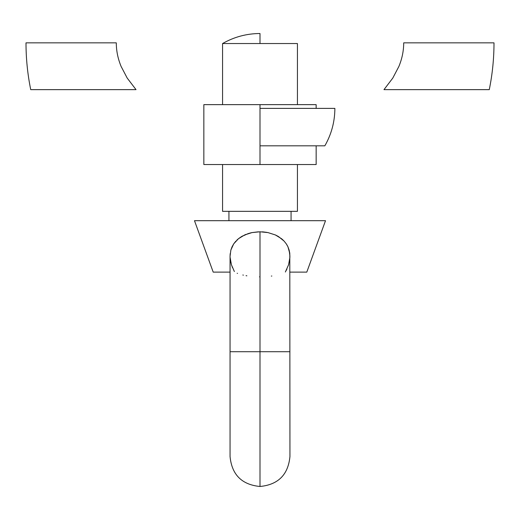 <?xml version="1.0" encoding="UTF-8"?>
<svg xmlns="http://www.w3.org/2000/svg" width="520" height="520" viewBox="0 0 520 520"><rect width="100%" height="100%" fill="white"/><g stroke="black" fill="none" stroke-linecap="round" stroke-linejoin="round"><path stroke-width="0.78" d="M230.191 253.617L230.055 256.262L230.867 250.068L232.056 246.805L233.74 243.822L238.44 238.725L244.667 234.936L252.018 232.589L260 231.784L260 351.715L289.945 351.715L260 351.715L260 486.486L260 351.715L260 486.486L260 351.715L230.055 351.715L260 351.715L260 231.784L252.018 232.589L248.222 233.578L241.371 236.665L238.44 238.725L233.74 243.822L232.056 246.805L230.867 250.068L230.055 256.197M230.067 257.205L231.433 264.803L234.37 271.55M232.394 267.456L232.089 266.695M230.919 262.997L230.731 262.184M232.056 246.811L233.727 243.834L230.874 250.049M237.094 239.902L239.161 238.16M241.975 236.314L242.71 235.905M245.388 234.624L246.038 234.358M250.633 232.901L251.972 232.596M260 276.848L259.526 276.848M246.864 275.815L246.051 275.678M243.386 275.139L242.84 275.015M237.53 273.403L237.159 273.253M297.433 43.544L297.433 104.644L297.433 43.544L222.567 43.544L222.567 104.644L222.567 43.544L260 43.544L260 33.514C246.643 33.572 234.162 36.92 222.567 43.544M297.433 211.334L297.433 164.541L297.433 211.334L222.567 211.334L297.433 211.334M222.567 164.541L222.567 211.334L222.567 164.541M291.07 220.694L291.07 211.334L291.07 220.694M228.93 211.334L228.93 220.694L228.93 211.334M262.1 231.842L262.945 231.894M275.444 234.988L276.945 235.722M277.453 235.989L277.791 236.178M275.334 234.936L267.982 232.589L260 231.784L267.995 232.589L275.366 234.949L281.587 238.745L284.167 241.169M284.07 241.059L286.364 243.964M287.651 246.194L287.918 246.747M289.133 250.061L289.803 253.552L287.944 246.811L289.127 250.049L289.945 256.262M289.582 252.038L289.659 252.499M289.822 258.758L289.679 259.935M289.933 257.186L288.581 264.771L285.363 272.012M286.91 269.055L286.234 270.426M271.83 276.022L271.343 276.088M286.273 243.834L287.944 246.811L286.273 243.834M230.49 260.988L230.074 257.231M289.945 272.123L306.793 272.123L325.514 220.694L194.487 220.694L213.207 272.123L230.055 272.123M306.793 272.123L325.514 220.694L194.487 220.694L213.207 272.123M235.872 241.124L233.727 243.834M238.232 238.901L236.834 240.143M251.947 232.603L249.821 233.109M258.323 231.822L252.018 232.589M266.949 232.388L263.263 231.92M284.128 241.131L278.629 236.665L275.366 234.949L267.995 232.589M283.166 240.143L281.625 238.778M287.924 246.766L286.754 244.582M116.298 42.848L26 42.848L116.298 42.848C116.298 50.785 117.897 58.643 121.102 66.417L127.192 78.059L136.026 89.642L30.726 89.642C27.579 74.204 26.006 58.604 26 42.848M494 42.848C493.994 58.604 492.421 74.204 489.275 89.642L383.975 89.642L392.776 78.104L398.879 66.463C402.097 58.675 403.702 50.804 403.702 42.848L494 42.848L403.702 42.848M230.055 256.224L230.055 456.541C231.829 474.728 241.806 484.712 260 486.486C278.194 484.712 288.171 474.728 289.945 456.541L289.803 253.546M260 108.388L260 104.644L203.847 104.644L203.847 164.541L316.154 164.541L316.154 145.821L316.154 164.541L260 164.541L260 145.821L260 164.541L203.847 164.541L203.847 104.644L260 104.644L260 108.388L334.874 108.388L260 108.388L260 145.821L324.844 145.821C331.468 134.225 334.809 121.745 334.874 108.388M260 104.644L316.154 104.644L316.154 108.388L316.154 104.644L260 104.644"/></g></svg>
